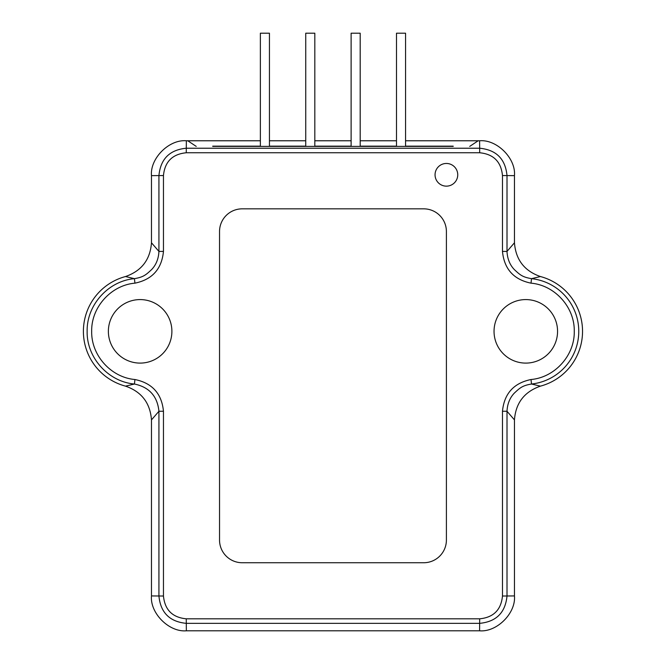 <?xml version="1.0" encoding="UTF-8"?>
<svg xmlns="http://www.w3.org/2000/svg" width="664" height="664" viewBox="0 0 664 664"><rect width="100%" height="100%" fill="white"/><g stroke="black" fill="none" stroke-linecap="round" stroke-linejoin="round"><path stroke-width="1" d="M540.43 276.539L531.507 278.656A52.995 52.995 0 0 1 531.507 384.024C522.352 385.577 519.987 387.826 514.268 393.163C509.794 397.894 507.371 403.928 507.005 411.265L507.005 596.023C505.387 612.615 496.274 621.728 479.682 623.347L186.26 623.347C169.66 621.728 160.547 612.615 158.928 596.023L158.928 411.265L163.46 411.257C161.742 393.669 152.23 383.087 134.925 379.517L134.435 384.024C108.273 381.767 86.577 357.589 87.142 331.336C86.577 305.091 108.273 280.913 134.435 278.656L125.504 276.539A56.714 56.714 0 0 0 125.504 386.141L134.435 384.024C149.242 387.137 157.41 396.217 158.928 411.265L151.475 419.897L151.475 595.932C149.915 613.179 169.096 632.36 186.352 630.8L479.582 630.8C496.838 632.36 516.019 613.179 514.459 595.923L514.459 419.897C515.712 402.998 524.369 391.743 540.43 386.141A56.714 56.714 0 0 0 540.43 276.539C524.411 270.987 515.754 259.74 514.459 242.783L514.459 175.645C516.019 158.397 496.838 139.216 479.582 140.776L478.163 140.776L469.722 146.395L478.163 140.776L405.563 140.776M260.371 140.776L187.771 140.776L196.22 146.395L187.771 140.776L186.352 140.776C169.096 139.216 149.915 158.397 151.475 175.645L151.475 242.783C150.222 259.682 141.565 270.937 125.504 276.539M140.137 363.1A31.764 31.764 0 0 1 108.373 331.336A31.764 31.764 0 0 1 140.137 299.58A31.764 31.764 0 0 1 171.893 331.336A31.764 31.764 0 0 1 140.137 363.1M525.805 363.1A31.764 31.764 0 0 1 494.041 331.336A31.764 31.764 0 0 1 525.805 299.58A31.764 31.764 0 0 1 557.561 331.336A31.764 31.764 0 0 1 525.805 363.1M457.745 174.806A11.346 11.346 0 0 1 446.399 186.144A11.346 11.346 0 0 1 435.053 174.806A11.346 11.346 0 0 1 446.399 163.46A11.346 11.346 0 0 1 457.745 174.806M125.504 386.141C141.523 391.685 150.18 402.94 151.475 419.897M212.729 146.395L453.205 146.395M479.582 140.776L479.682 148.23C496.274 149.848 505.387 158.953 507.005 175.553L507.005 251.415C507.371 258.752 509.794 264.787 514.268 269.518C519.987 274.854 522.352 277.104 531.507 278.656L531.017 283.163C554.938 285.221 574.792 307.366 574.26 331.336C574.783 355.34 554.93 377.451 531.017 379.517L531.507 384.024L540.43 386.141M531.017 379.517C513.704 383.095 504.184 393.677 502.474 411.257L507.005 411.265L514.459 419.897M134.925 379.517C110.996 377.451 91.159 355.323 91.682 331.353C91.151 307.341 110.996 285.229 134.925 283.163L134.435 278.656C143.582 277.104 145.947 274.854 151.674 269.518C156.148 264.787 158.563 258.752 158.928 251.415L151.475 242.783M151.475 175.645L163.46 175.553L163.46 251.415L158.928 251.415L158.928 175.553C160.547 158.953 169.66 149.848 186.26 148.23L479.682 148.23L479.682 152.762C493.518 154.114 501.112 161.709 502.474 175.553L502.474 251.415L507.005 251.415L514.459 242.783M423.715 562.74L242.219 562.74A22.684 22.684 0 0 1 219.535 540.056L219.535 231.52A22.684 22.684 0 0 1 242.219 208.836L423.715 208.836A22.684 22.684 0 0 1 446.399 231.52L446.399 540.056A22.684 22.684 0 0 1 423.715 562.74M219.535 231.52L219.535 540.056M269.443 140.776L305.747 140.776M314.819 140.776L351.115 140.776M360.195 140.776L396.491 140.776M212.729 146.146L260.371 146.146M269.443 146.146L305.747 146.146M314.819 146.146L351.115 146.146M360.195 146.146L396.491 146.146M405.563 146.146L453.205 146.146M260.371 146.395L260.371 33.2L269.443 33.2L269.443 146.395M305.747 146.395L305.747 33.2L314.819 33.2L314.819 146.395M351.115 146.395L351.115 33.2L360.195 33.2L360.195 146.395M396.491 146.395L396.491 33.2L405.563 33.2L405.563 146.395M502.474 411.257L502.474 596.023L514.459 595.923M502.474 596.023C501.121 609.859 493.526 617.454 479.682 618.815L479.582 630.8M479.682 618.815L186.26 618.815L186.352 630.8M186.26 618.815C172.416 617.462 164.821 609.867 163.46 596.023L151.475 595.932M163.46 175.553C164.813 161.717 172.416 154.114 186.26 152.762L186.352 140.776M502.474 175.553L514.459 175.645M163.46 411.257L163.46 596.023M163.46 251.415C161.75 269.003 152.239 279.586 134.925 283.163M502.474 251.415C504.184 269.02 513.695 279.602 531.017 283.163M479.682 152.762L186.26 152.762"/></g></svg>
